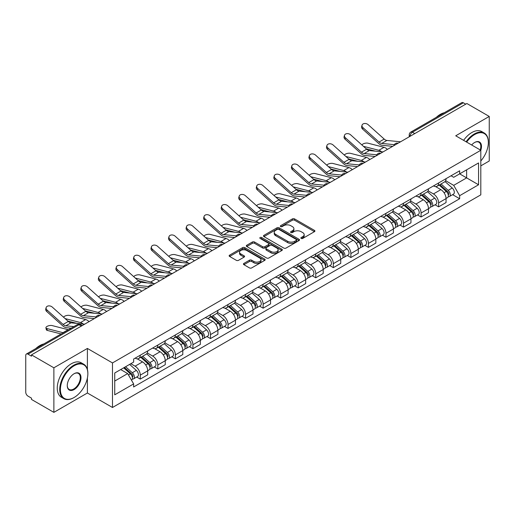 <?xml version="1.0" encoding="UTF-8"?>
<svg xmlns="http://www.w3.org/2000/svg" width="515" height="515" viewBox="0 0 515 515"><rect width="100%" height="100%" fill="white"/><g stroke="black" fill="none" stroke-linecap="round" stroke-linejoin="round"><path stroke-width="0.77" d="M301.178 238.439A1.094 0.631 0 0 0 302.73 238.439L314.459 231.66A1.564 0.901 0 0 0 314.916 231.023A1.564 0.901 0 0 0 314.459 230.385L294.586 218.914A1.564 0.901 0 0 0 292.372 218.914L280.643 225.686A1.094 0.631 0 0 0 280.321 226.13A1.094 0.631 0 0 0 280.643 226.581A1.094 0.631 0 0 0 282.188 226.581L283.707 225.699A4.995 2.884 0 0 1 290.775 225.699L292.43 226.658A4.995 2.884 0 0 1 293.891 228.699A4.995 2.884 0 0 1 292.43 230.739L290.911 231.615A1.094 0.631 0 0 0 290.589 232.059A1.094 0.631 0 0 0 290.911 232.51A1.094 0.631 0 0 0 292.456 232.51L293.975 231.634A4.995 2.884 0 0 1 301.043 231.634L302.698 232.587A4.995 2.884 0 0 1 304.165 234.628A4.995 2.884 0 0 1 302.698 236.668L301.178 237.544A1.094 0.631 0 0 0 300.863 237.988A1.094 0.631 0 0 0 301.178 238.439L301.178 237.544M243.898 263.41A1.564 0.901 0 0 0 243.441 264.047A1.564 0.901 0 0 0 243.898 264.684L249.472 267.909A1.564 0.901 0 0 0 251.68 267.909L264.716 260.384A1.564 0.901 0 0 0 265.174 259.747A1.564 0.901 0 0 0 264.716 259.109L244.837 247.631A1.564 0.901 0 0 0 242.629 247.631L229.6 255.157A1.564 0.901 0 0 0 229.143 255.794A1.564 0.901 0 0 0 229.6 256.431L236.334 260.32A1.564 0.901 0 0 0 238.542 260.32L244.116 257.101A1.564 0.901 0 0 0 244.574 256.464A1.564 0.901 0 0 0 244.116 255.826L240.775 253.895A4.178 2.414 0 0 1 239.552 252.189A4.178 2.414 0 0 1 242.134 249.962A4.178 2.414 0 0 1 246.685 250.483L259.772 258.041A4.178 2.414 0 0 1 260.996 259.747A4.178 2.414 0 0 1 258.414 261.974A4.178 2.414 0 0 1 253.863 261.453L251.68 260.191A1.564 0.901 0 0 0 249.472 260.191L243.898 263.41L243.898 264.684M112.489 362.927L87.402 348.443L53.875 367.8L31.486 354.874L466.86 103.515L489.25 116.442L455.724 135.793L480.81 150.277L112.489 362.927L112.489 407.487L480.81 194.837L480.81 150.277A9.708 5.601 -60 0 0 474.624 142.488L474.624 142.488A9.708 5.601 -60 0 0 471.65 144.985M283.817 248.082A1.564 0.901 0 0 0 286.025 248.082L299.054 240.557A1.564 0.901 0 0 0 299.511 239.919A1.564 0.901 0 0 0 299.054 239.282L279.182 227.804A1.564 0.901 0 0 0 276.973 227.804L263.938 235.329A1.564 0.901 0 0 0 263.48 235.967A1.564 0.901 0 0 0 263.938 236.604L283.817 248.082M260.571 238.67A1.094 0.631 0 0 1 261.678 238.825L261.678 237.531L281.885 249.196A1.564 0.901 0 0 1 282.342 249.833A1.564 0.901 0 0 1 281.885 250.47L268.856 257.996A1.564 0.901 0 0 1 266.648 257.996L246.769 246.518L252.344 243.325L252.344 242.024L246.769 245.243A1.564 0.901 0 0 0 246.312 245.88A1.564 0.901 0 0 0 246.769 246.518L246.769 245.243M252.344 243.325A1.564 0.901 0 0 1 254.552 243.325L254.552 242.024A1.564 0.901 0 0 0 252.344 242.024M254.552 242.024L262.618 246.679A1.564 0.901 0 0 0 264.826 246.679L268.521 244.541A1.564 0.901 0 0 0 268.978 243.904A1.564 0.901 0 0 0 268.521 243.267L260.133 238.419A1.094 0.631 0 0 1 259.811 237.975A1.094 0.631 0 0 1 260.487 237.389A1.094 0.631 0 0 1 261.678 237.531M53.875 367.8L53.875 412.361L31.486 399.434L31.486 398.134L28.003 396.119A3.18 1.835 -120 0 1 25.75 392.224L25.75 355.459A3.18 1.835 -120 0 1 26.407 354.005L77.372 324.579A3.18 1.835 60 0 1 78.962 324.74L28.003 354.159A3.18 1.835 -120 0 0 26.407 354.005M480.81 165.869L489.25 160.995L489.25 116.442M53.875 412.361L87.402 393.003L112.489 407.487M31.486 354.874L31.486 356.174L28.003 354.159M414.775 133.585L412.412 132.22A3.18 1.835 60 0 0 410.822 132.065L461.781 102.64A3.18 1.835 60 0 1 463.378 102.8L412.412 132.22A3.18 1.835 120 0 0 410.165 136.121L410.165 136.25M465.74 104.165L463.378 102.8M438.626 182.947A7.319 4.223 60 0 1 437.106 186.237L444.535 181.95A7.319 4.223 -120 0 0 446.048 178.66M428.087 190.833L433.45 193.93A7.319 4.223 60 0 1 438.626 202.891L446.048 198.603A7.319 4.223 -120 0 0 440.872 189.642L435.561 186.572M446.048 198.603L446.048 202.562L438.626 206.85L435.066 204.796M437.106 186.237A7.319 4.223 60 0 1 433.508 185.902M438.626 202.891L438.626 206.85M421.077 193.08A7.319 4.223 60 0 1 419.558 196.37L426.987 192.082A7.319 4.223 -120 0 0 428.499 188.793M417.517 214.929L421.077 216.982L428.499 212.695L428.499 208.736A7.319 4.223 -120 0 0 423.324 199.775L418.013 196.704M419.558 196.37A7.319 4.223 60 0 1 415.959 196.035M410.539 200.966L415.901 204.056A7.319 4.223 60 0 1 421.077 213.023L421.077 216.982M403.522 203.213A7.319 4.223 60 0 1 402.009 206.502L409.431 202.215A7.319 4.223 -120 0 0 410.951 198.925M399.962 225.061L403.522 227.115L410.951 222.828L410.951 218.869A7.319 4.223 -120 0 0 405.775 209.908L400.458 206.837M402.009 206.502A7.319 4.223 60 0 1 398.404 206.167M392.99 211.092L398.353 214.189A7.319 4.223 60 0 1 403.522 223.156L403.522 227.115M385.973 213.345A7.319 4.223 60 0 1 384.46 216.635L391.883 212.347A7.319 4.223 -120 0 0 393.402 209.058M382.413 235.194L385.973 237.248L393.402 232.96L393.402 229.001A7.319 4.223 -120 0 0 388.226 220.04L382.909 216.97M384.46 216.635A7.319 4.223 60 0 1 380.855 216.3M375.435 221.225L380.797 224.321A7.319 4.223 60 0 1 385.973 233.289L385.973 237.248M368.425 223.478A7.319 4.223 60 0 1 366.912 226.767L374.334 222.48A7.319 4.223 -120 0 0 375.847 219.19M364.865 245.327L368.425 247.38L375.847 243.093L375.847 239.134A7.319 4.223 -120 0 0 370.678 230.166L365.36 227.102M366.912 226.767A7.319 4.223 60 0 1 363.307 226.433M357.886 231.357L363.249 234.454A7.319 4.223 60 0 1 368.425 243.421L368.425 247.38M350.876 233.61A7.319 4.223 60 0 1 349.357 236.9L356.786 232.613A7.319 4.223 -120 0 0 358.298 229.323M347.316 255.459L350.876 257.513L358.298 253.226L358.298 249.266A7.319 4.223 -120 0 0 353.123 240.299L347.812 237.235M349.357 236.9A7.319 4.223 60 0 1 345.758 236.565M340.338 241.49L345.7 244.586A7.319 4.223 60 0 1 350.876 253.554L350.876 257.513M333.327 243.743A7.319 4.223 60 0 1 331.808 247.026L339.237 242.745A7.319 4.223 -120 0 0 340.75 239.456M329.767 265.592L333.327 267.646L340.75 263.358L340.75 259.399A7.319 4.223 -120 0 0 335.574 250.432L330.263 247.367M331.808 247.026A7.319 4.223 60 0 1 328.209 246.698M322.789 251.623L328.152 254.719A7.319 4.223 60 0 1 333.327 263.686L333.327 267.646M315.772 253.876A7.319 4.223 60 0 1 314.259 257.159L321.682 252.878A7.319 4.223 -120 0 0 323.201 249.588M312.212 275.725L315.772 277.778L323.201 273.491L323.201 269.532A7.319 4.223 -120 0 0 318.025 260.564L312.708 257.5M314.259 257.159A7.319 4.223 60 0 1 310.654 256.831M305.241 261.755L310.603 264.852A7.319 4.223 60 0 1 315.772 273.819L315.772 277.778M298.224 264.008A7.319 4.223 60 0 1 296.711 267.291L304.133 263.011A7.319 4.223 -120 0 0 305.653 259.721M294.664 285.857L298.224 287.911L305.653 283.623L305.653 279.664A7.319 4.223 -120 0 0 300.477 270.697L295.159 267.633M296.711 267.291A7.319 4.223 60 0 1 293.106 266.963M287.685 271.888L293.048 274.984A7.319 4.223 60 0 1 298.224 283.952L298.224 287.911M280.675 274.141A7.319 4.223 60 0 1 279.162 277.424L286.585 273.137A7.319 4.223 -120 0 0 288.097 269.854M277.115 295.99L280.675 298.043L288.097 293.756L288.097 289.797A7.319 4.223 -120 0 0 282.928 280.83L277.611 277.765M279.162 277.424A7.319 4.223 60 0 1 275.557 277.096M270.137 282.02L275.499 285.117A7.319 4.223 60 0 1 280.675 294.084L280.675 298.043M263.126 284.274A7.319 4.223 60 0 1 261.607 287.557L269.036 283.269A7.319 4.223 -120 0 0 270.549 279.986M259.566 306.122L263.126 308.176L270.549 303.889L270.549 299.93A7.319 4.223 -120 0 0 265.373 290.962L260.062 287.898M261.607 287.557A7.319 4.223 60 0 1 258.009 287.228M252.588 292.153L257.951 295.25A7.319 4.223 60 0 1 263.126 304.217L263.126 308.176M245.578 294.406A7.319 4.223 60 0 1 244.059 297.689L251.487 293.402A7.319 4.223 -120 0 0 253 290.119M242.018 316.255L245.578 318.309L253 314.021L253 310.062A7.319 4.223 -120 0 0 247.824 301.095L242.514 298.031M244.059 297.689A7.319 4.223 60 0 1 240.453 297.361M235.04 302.286L240.402 305.382A7.319 4.223 60 0 1 245.578 314.35L245.578 318.309M228.023 304.539A7.319 4.223 60 0 1 226.51 307.822L233.932 303.535A7.319 4.223 -120 0 0 235.452 300.251M224.463 326.388L228.023 328.441L235.452 324.154L235.452 320.195A7.319 4.223 -120 0 0 230.276 311.227L224.958 308.163M226.51 307.822A7.319 4.223 60 0 1 222.905 307.494M217.484 312.418L222.847 315.515A7.319 4.223 60 0 1 228.023 324.476L228.023 328.441M210.474 314.671A7.319 4.223 60 0 1 208.961 317.955L216.384 313.667A7.319 4.223 -120 0 0 217.897 310.384M206.914 336.52L210.474 338.574L217.903 334.286L217.903 330.327A7.319 4.223 -120 0 0 212.727 321.36L207.41 318.296M208.961 317.955A7.319 4.223 60 0 1 205.356 317.626M199.936 322.551L205.298 325.647A7.319 4.223 60 0 1 210.474 334.608L210.474 338.574M192.925 324.804A7.319 4.223 60 0 1 191.406 328.087L198.835 323.8A7.319 4.223 -120 0 0 200.348 320.517M189.366 346.653L192.925 348.707L200.348 344.419L200.348 340.454A7.319 4.223 -120 0 0 195.172 331.493L189.861 328.422M191.406 328.087A7.319 4.223 60 0 1 187.808 327.759M182.387 332.684L187.75 335.78A7.319 4.223 60 0 1 192.925 344.741L192.925 348.707M175.377 334.937A7.319 4.223 60 0 1 173.858 338.22L181.286 333.932A7.319 4.223 -120 0 0 182.799 330.649M171.817 356.786L175.377 358.839L182.799 354.552L182.799 350.586A7.319 4.223 -120 0 0 177.624 341.625L172.313 338.555M173.858 338.22A7.319 4.223 60 0 1 170.259 337.892M164.839 342.816L170.201 345.913A7.319 4.223 60 0 1 175.377 354.874L175.377 358.839M157.822 345.069A7.319 4.223 60 0 1 156.309 348.352L163.731 344.065A7.319 4.223 -120 0 0 165.251 340.782M154.262 366.918L157.828 368.972L165.251 364.684L165.251 360.719A7.319 4.223 -120 0 0 160.075 351.758L154.758 348.687M156.309 348.352A7.319 4.223 60 0 1 152.704 348.024M147.29 352.949L152.652 356.045A7.319 4.223 60 0 1 157.828 365.006L157.828 368.972M140.273 355.202A7.319 4.223 60 0 1 138.76 358.485L146.183 354.198A7.319 4.223 -120 0 0 147.702 350.915M136.713 377.044L140.273 379.104L147.702 374.817L147.702 370.852A7.319 4.223 -120 0 0 142.526 361.891L137.209 358.82M138.76 358.485A7.319 4.223 60 0 1 135.155 358.157M130.823 363.712L135.097 366.178A7.319 4.223 60 0 1 140.273 375.139L140.273 379.104M451.056 175.77L453.702 177.302L478.564 162.946L466.635 169.828L466.635 177.881L453.702 185.355L445.636 180.701M114.736 381.048L127.675 373.581L133.636 383.907L114.736 394.818L114.736 372.995L133.636 362.084L133.636 359.032L459.663 170.806L459.663 173.858L478.564 184.769L459.663 195.681L453.702 185.355M478.564 162.946L478.564 184.769M133.636 383.907L133.636 386.965L459.663 198.732L459.663 195.681M87.402 348.443L87.402 369.506M87.402 377.997L87.402 393.003M127.675 373.581L120.697 369.558M452.614 194.664L459.663 198.732M301.616 238.593L302.698 237.969A4.995 2.884 0 0 0 304.165 235.928L304.165 234.628M293.891 228.699L293.891 229.999A4.995 2.884 0 0 1 292.43 232.04L291.348 232.664M314.44 231.673L294.586 220.214A1.564 0.901 0 0 0 292.372 220.214L281.081 226.735M299.035 240.569L279.182 229.104A1.564 0.901 0 0 0 276.973 229.104L263.963 236.617M296.292 240.363A1.094 0.631 0 0 0 296.614 239.919A1.094 0.631 0 0 0 296.292 239.475L278.847 229.4A1.094 0.631 0 0 0 277.302 229.4L275.699 230.321A4.995 2.884 0 0 0 274.238 232.362A4.995 2.884 0 0 0 275.699 234.402L287.628 241.29A4.995 2.884 0 0 0 294.696 241.29L296.292 240.363L296.292 241.664A1.094 0.631 0 0 0 296.614 241.22L296.614 239.919M274.238 232.362L274.238 233.662A4.995 2.884 0 0 0 275.699 235.703L275.699 234.402M296.292 241.664L294.696 242.591A4.995 2.884 0 0 1 287.628 242.591L275.699 235.703M254.552 243.325L262.618 247.979A1.564 0.901 0 0 0 264.826 247.979L268.521 245.842A1.564 0.901 0 0 0 268.978 245.204L268.978 243.904M261.678 238.825L281.866 250.483M270.98 251.507A4.178 2.414 0 0 0 275.531 252.028A4.178 2.414 0 0 0 278.113 249.801A4.178 2.414 0 0 0 276.89 248.095L272.281 245.436A1.564 0.901 0 0 0 270.066 245.436L266.371 247.567A1.564 0.901 0 0 0 265.914 248.204A1.564 0.901 0 0 0 266.371 248.842L270.98 251.507L270.98 252.807A4.178 2.414 0 0 0 275.531 253.329A4.178 2.414 0 0 0 278.113 251.101L278.113 249.801M265.914 248.204L265.914 249.505A1.564 0.901 0 0 0 266.371 250.142L266.371 248.842M270.98 252.807L266.371 250.142M260.996 259.747L260.996 261.047A4.178 2.414 0 0 1 258.414 263.274A4.178 2.414 0 0 1 253.863 262.753L251.68 261.491A1.564 0.901 0 0 0 249.472 261.491L243.917 264.697M239.552 252.189L239.552 253.489A4.178 2.414 0 0 0 240.775 255.195L240.775 253.895M244.116 255.826L244.116 257.101L240.775 255.195M264.691 260.397L244.837 248.932A1.564 0.901 0 0 0 242.629 248.932L229.619 256.444M387.396 149.395A7.957 4.59 -120 0 0 384.023 147.309L367.993 143.189A3.656 1.474 -11.9 0 0 364.453 143.402A3.656 1.474 -11.9 0 0 361.903 144.953M439.134 185.065L446.286 191.451A3.978 2.298 60 0 1 447.535 197.599L446.048 198.455M439.321 185.239L442.688 187.177M439.855 184.653L447.812 191.754A1.912 1.101 60 0 1 448.411 194.702A1.912 1.101 60 0 1 448.237 194.773M441.046 183.964L448.198 190.344A3.978 2.298 60 0 1 449.447 196.492A3.978 2.298 60 0 1 448.243 196.621M445.031 181.57L452.247 188.007A3.978 2.298 60 0 1 453.496 194.155L449.447 196.492M375.429 151.172L366.184 148.79M381.551 151.77A7.957 4.59 -120 0 0 378.847 150.296L363.442 146.337M400.573 141.786L386.894 140.441A5.884 3.399 60 0 1 384.19 139.069L368.161 124.682A3.656 2.601 15.6 0 0 364.562 123.503A3.656 2.601 15.6 0 0 362.045 125.197A3.656 2.601 15.6 0 0 362.985 127.669L362.592 129.072A3.656 2.601 -164.4 0 1 361.659 126.593L362.045 125.197M394.355 144.67L381.718 143.428A5.884 3.399 60 0 1 379.014 142.056L362.985 127.669M392.694 146.337L382.278 145.314A7.957 4.59 60 0 1 378.622 143.46L362.592 129.072M369.847 159.528A7.957 4.59 -120 0 0 366.474 157.442L350.445 153.322A3.656 1.474 -11.9 0 0 346.904 153.534A3.656 1.474 -11.9 0 0 344.355 155.086M421.585 195.198L428.731 201.577A3.978 2.298 60 0 1 429.98 207.732L428.499 208.588M421.772 195.365L425.139 197.309M422.306 194.786L430.263 201.886A1.912 1.101 60 0 1 430.862 204.835A1.912 1.101 60 0 1 430.688 204.906M423.497 194.097L430.649 200.477A3.978 2.298 60 0 1 431.892 206.624A3.978 2.298 60 0 1 430.695 206.753M427.482 191.702L434.699 198.14A3.978 2.298 60 0 1 435.948 204.288L431.892 206.624M357.88 161.304L348.629 158.923M364.002 161.903A7.957 4.59 -120 0 0 361.298 160.429L345.893 156.47M352.299 169.66A7.957 4.59 -120 0 0 348.919 167.575L332.896 163.455A3.656 1.474 -11.9 0 0 329.349 163.667A3.656 1.474 -11.9 0 0 326.806 165.218M404.03 205.331L411.182 211.71A3.978 2.298 60 0 1 412.431 217.864L410.951 218.721M404.224 205.498L407.59 207.442M404.751 204.912L412.715 212.019A1.912 1.101 60 0 1 413.313 214.967A1.912 1.101 60 0 1 413.139 215.038M405.942 204.23L413.094 210.609A3.978 2.298 60 0 1 414.343 216.757A3.978 2.298 60 0 1 413.146 216.886M409.934 201.835L417.144 208.272A3.978 2.298 60 0 1 418.392 214.42L414.343 216.757M340.331 171.437L331.081 169.055M346.453 172.036A7.957 4.59 -120 0 0 343.75 170.562L328.345 166.603M383.025 151.919L369.345 150.573A5.884 3.399 60 0 1 366.635 149.202L350.612 134.814A3.656 2.601 15.6 0 0 347.007 133.636A3.656 2.601 15.6 0 0 344.496 135.329A3.656 2.601 15.6 0 0 345.436 137.801L345.044 139.205A3.656 2.601 -164.4 0 1 344.104 136.726L344.496 135.329M376.8 154.803L364.169 153.56A5.884 3.399 60 0 1 361.466 152.189L345.436 137.801M375.145 156.47L364.729 155.446A7.957 4.59 60 0 1 361.073 153.592L345.044 139.205M365.476 162.051L351.797 160.706A5.884 3.399 60 0 1 349.086 159.335L333.057 144.947A3.656 2.601 15.6 0 0 329.458 143.769A3.656 2.601 15.6 0 0 326.948 145.462A3.656 2.601 15.6 0 0 327.881 147.934L327.495 149.337A3.656 2.601 -164.4 0 1 326.555 146.859L326.948 145.462M359.251 164.935L346.621 163.693A5.884 3.399 60 0 1 343.911 162.322L327.881 147.934M357.597 166.603L347.181 165.579A7.957 4.59 60 0 1 343.524 163.725L327.495 149.337M480.81 160.983A19.409 11.208 120 0 0 488.349 142.488A19.409 11.208 120 0 0 474.624 134.563A19.409 11.208 120 0 0 466.654 142.108M466.075 141.773A19.885 11.485 -60 0 1 474.289 133.977A19.885 11.485 -60 0 1 484.229 132.992A19.885 11.485 -60 0 1 488.349 142.095A19.885 11.485 -60 0 1 488.349 142.294M480.218 149.936A9.225 5.33 120 0 0 478.899 142.224A9.225 5.33 120 0 0 474.457 142.584M436.295 117.362A19.885 11.485 -60 0 1 440.312 114.362A19.885 11.485 -60 0 1 444.329 112.721M463.603 140.344A19.885 11.485 -60 0 1 471.811 132.548A19.885 11.485 -60 0 1 481.757 131.563L484.229 132.992M73.787 397.677L74.128 397.483A19.409 11.208 120 0 0 87.853 373.71A19.409 11.208 120 0 0 74.128 365.785A19.409 11.208 120 0 0 60.403 389.559A19.409 11.208 120 0 0 74.128 397.483L73.787 397.677A19.885 11.485 -60 0 1 63.841 398.661A19.885 11.485 -60 0 1 60.796 382.729A19.885 11.485 -60 0 1 73.787 365.206A19.885 11.485 -60 0 1 83.733 364.221A19.885 11.485 -60 0 1 87.853 373.324A19.885 11.485 -60 0 1 87.846 373.517M74.128 373.71L74.128 373.71A9.708 5.601 -60 0 1 80.99 377.675A9.708 5.601 -60 0 1 74.128 389.559A9.708 5.601 -60 0 1 67.265 385.6A9.708 5.601 -60 0 1 74.128 373.71L74.128 373.71M67.265 385.4A9.225 5.33 120 0 0 69.171 389.43A9.225 5.33 120 0 0 73.787 388.973A9.225 5.33 120 0 0 79.819 380.843A9.225 5.33 120 0 0 78.402 373.452A9.225 5.33 120 0 0 73.954 373.813M35.793 348.584A19.885 11.485 -60 0 1 39.81 345.591A19.885 11.485 -60 0 1 43.833 343.943M63.841 398.661L61.369 397.232A19.885 11.485 -60 0 1 58.317 381.3A19.885 11.485 -60 0 1 71.315 363.777A19.885 11.485 -60 0 1 81.254 362.792L83.733 364.221M334.75 179.793A7.957 4.59 -120 0 0 331.37 177.707L315.341 173.587A3.656 1.474 -11.9 0 0 311.8 173.8A3.656 1.474 -11.9 0 0 309.257 175.351M386.482 215.463L393.634 221.843A3.978 2.298 60 0 1 394.883 227.997L393.396 228.853M386.675 215.631L390.035 217.575M387.203 215.045L395.16 222.145A1.912 1.101 60 0 1 395.758 225.1A1.912 1.101 60 0 1 395.584 225.171M388.394 214.362L395.546 220.742A3.978 2.298 60 0 1 396.795 226.89A3.978 2.298 60 0 1 395.591 227.018M392.385 211.968L399.595 218.405A3.978 2.298 60 0 1 400.844 224.553L396.795 226.89M322.776 181.57L313.532 179.188M328.898 182.168A7.957 4.59 -120 0 0 326.195 180.694L310.796 176.735M317.195 189.919A7.957 4.59 -120 0 0 313.822 187.84L297.792 183.72A3.656 1.474 -11.9 0 0 294.252 183.932A3.656 1.474 -11.9 0 0 291.709 185.484M368.933 225.596L376.085 231.975A3.978 2.298 60 0 1 377.334 238.13L375.847 238.986M369.12 225.763L372.487 227.707M369.654 225.177L377.611 232.278A1.912 1.101 60 0 1 378.21 235.233A1.912 1.101 60 0 1 378.036 235.304M370.845 224.495L377.997 230.875A3.978 2.298 60 0 1 379.246 237.022A3.978 2.298 60 0 1 378.042 237.151M374.83 222.1L382.046 228.538A3.978 2.298 60 0 1 383.295 234.686L379.246 237.022M305.228 191.702L295.983 189.32M311.35 192.301A7.957 4.59 -120 0 0 308.646 190.827L293.247 186.868M299.646 200.052A7.957 4.59 -120 0 0 296.273 197.972L280.244 193.852A3.656 1.474 -11.9 0 0 276.703 194.065A3.656 1.474 -11.9 0 0 274.154 195.616M351.385 235.728L358.537 242.108A3.978 2.298 60 0 1 359.785 248.262L358.298 249.118M351.571 235.896L354.938 237.84M352.106 235.31L360.062 242.411A1.912 1.101 60 0 1 360.661 245.365A1.912 1.101 60 0 1 360.487 245.436M353.296 234.628L360.449 241.007A3.978 2.298 60 0 1 361.697 247.155A3.978 2.298 60 0 1 360.494 247.284M357.281 232.233L364.498 238.67A3.978 2.298 60 0 1 365.747 244.818L361.697 247.155M287.679 201.835L278.428 199.453M293.801 202.434A7.957 4.59 -120 0 0 291.097 200.959L275.692 197M347.928 172.184L334.248 170.838A5.884 3.399 60 0 1 331.538 169.467L315.508 155.079A3.656 2.601 15.6 0 0 311.91 153.901A3.656 2.601 15.6 0 0 309.399 155.594A3.656 2.601 15.6 0 0 310.333 158.066L309.946 159.47A3.656 2.601 -164.4 0 1 309.006 156.991L309.399 155.594M341.702 175.068L329.072 173.825A5.884 3.399 60 0 1 326.362 172.454L310.333 158.066M340.042 176.729L329.632 175.712A7.957 4.59 60 0 1 325.969 173.858L309.946 159.47M330.379 182.316L316.693 180.971A5.884 3.399 60 0 1 313.989 179.6L297.96 165.212A3.656 2.601 15.6 0 0 294.361 164.034A3.656 2.601 15.6 0 0 291.844 165.727A3.656 2.601 15.6 0 0 292.784 168.199L292.391 169.602A3.656 2.601 -164.4 0 1 291.458 167.124L291.844 165.727M324.154 185.2L311.524 183.958A5.884 3.399 60 0 1 308.813 182.587L292.784 168.199M322.493 186.861L312.084 185.844A7.957 4.59 60 0 1 308.421 183.99L292.391 169.602M312.824 192.449L299.144 191.104A5.884 3.399 60 0 1 296.44 189.732L280.411 175.345A3.656 2.601 15.6 0 0 276.806 174.167A3.656 2.601 15.6 0 0 274.295 175.86A3.656 2.601 15.6 0 0 275.235 178.332L274.843 179.735A3.656 2.601 -164.4 0 1 273.909 177.257L274.295 175.86M306.605 195.333L293.968 194.091A5.884 3.399 60 0 1 291.265 192.719L275.235 178.332M304.944 196.994L294.529 195.977A7.957 4.59 60 0 1 290.872 194.123L274.843 179.735M282.098 210.184A7.957 4.59 -120 0 0 278.724 208.105L262.695 203.985A3.656 1.474 -11.9 0 0 259.148 204.198A3.656 1.474 -11.9 0 0 256.605 205.749M333.829 245.861L340.981 252.241A3.978 2.298 60 0 1 342.23 258.395L340.75 259.251M334.023 246.028L337.389 247.972M334.557 245.443L342.514 252.543A1.912 1.101 60 0 1 343.112 255.498A1.912 1.101 60 0 1 342.939 255.569M335.748 244.76L342.893 251.14A3.978 2.298 60 0 1 344.142 257.288A3.978 2.298 60 0 1 342.945 257.416M339.733 242.365L346.949 248.803A3.978 2.298 60 0 1 348.198 254.951L344.142 257.288M270.13 211.968L260.88 209.586M276.252 212.566A7.957 4.59 -120 0 0 273.549 211.092L258.144 207.133M295.275 202.582L281.596 201.236A5.884 3.399 60 0 1 278.885 199.865L262.856 185.477A3.656 2.601 15.6 0 0 259.257 184.299A3.656 2.601 15.6 0 0 256.747 185.992A3.656 2.601 15.6 0 0 257.687 188.464L257.294 189.868A3.656 2.601 -164.4 0 1 256.354 187.389L256.747 185.992M289.05 205.466L276.42 204.223A5.884 3.399 60 0 1 273.71 202.852L257.687 188.464M287.396 207.127L276.98 206.109A7.957 4.59 60 0 1 273.323 204.255L257.294 189.868M264.549 220.317A7.957 4.59 -120 0 0 261.169 218.238L245.146 214.118A3.656 1.474 -11.9 0 0 241.599 214.33A3.656 1.474 -11.9 0 0 239.057 215.882M316.281 255.994L323.433 262.373A3.978 2.298 60 0 1 324.682 268.527L323.201 269.384M316.474 256.161L319.841 258.105M317.002 255.575L324.959 262.676A1.912 1.101 60 0 1 325.564 265.631A1.912 1.101 60 0 1 325.39 265.701M318.193 254.886L325.345 261.272A3.978 2.298 60 0 1 326.594 267.42A3.978 2.298 60 0 1 325.396 267.549M322.184 252.498L329.394 258.936A3.978 2.298 60 0 1 330.643 265.083L326.594 267.42M252.582 222.1L243.331 219.718M258.704 222.699A7.957 4.59 -120 0 0 256 221.225L240.595 217.266M277.727 212.708L264.047 211.369A5.884 3.399 60 0 1 261.337 209.998L245.307 195.61A3.656 2.601 15.6 0 0 241.709 194.432A3.656 2.601 15.6 0 0 239.198 196.125A3.656 2.601 15.6 0 0 240.132 198.597L239.745 200A3.656 2.601 -164.4 0 1 238.805 197.522L239.198 196.125M271.502 215.598L258.871 214.356A5.884 3.399 60 0 1 256.161 212.985L240.132 198.597M269.847 217.259L259.431 216.242A7.957 4.59 60 0 1 255.775 214.388L239.745 200M247 230.45A7.957 4.59 -120 0 0 243.621 228.37L227.591 224.244A3.656 1.474 -11.9 0 0 224.051 224.463A3.656 1.474 -11.9 0 0 221.508 226.014M298.732 266.126L305.884 272.506A3.978 2.298 60 0 1 307.133 278.66L305.646 279.516M298.919 266.294L302.286 268.238M299.453 265.708L307.41 272.808A1.912 1.101 60 0 1 308.009 275.763A1.912 1.101 60 0 1 307.835 275.834M300.644 265.019L307.796 271.405A3.978 2.298 60 0 1 309.045 277.553A3.978 2.298 60 0 1 307.841 277.682M304.635 262.631L311.845 269.062A3.978 2.298 60 0 1 313.094 275.216L309.045 277.553M235.027 232.233L225.782 229.851M241.149 232.832A7.957 4.59 -120 0 0 238.445 231.357L223.047 227.398M260.178 222.841L246.498 221.501A5.884 3.399 60 0 1 243.788 220.13L227.759 205.743A3.656 2.601 15.6 0 0 224.16 204.564A3.656 2.601 15.6 0 0 221.65 206.251A3.656 2.601 15.6 0 0 222.583 208.73L222.19 210.133A3.656 2.601 -164.4 0 1 221.257 207.654L221.65 206.251M253.953 225.731L241.323 224.489A5.884 3.399 60 0 1 238.612 223.117L222.583 208.73M252.292 227.392L241.883 226.368A7.957 4.59 60 0 1 238.22 224.521L222.19 210.133M229.445 240.582A7.957 4.59 -120 0 0 226.072 238.503L210.043 234.376A3.656 1.474 -11.9 0 0 206.502 234.595A3.656 1.474 -11.9 0 0 203.959 236.147M281.184 276.259L288.336 282.638A3.978 2.298 60 0 1 289.584 288.793L288.097 289.649M281.37 276.426L284.737 278.37M281.905 275.84L289.861 282.941A1.912 1.101 60 0 1 290.46 285.896A1.912 1.101 60 0 1 290.286 285.967M283.096 275.152L290.248 281.538A3.978 2.298 60 0 1 291.496 287.685A3.978 2.298 60 0 1 290.293 287.814M287.08 272.763L294.297 279.194A3.978 2.298 60 0 1 295.546 285.349L291.496 287.685M217.478 242.365L208.234 239.984M223.6 242.964A7.957 4.59 -120 0 0 220.896 241.49L205.498 237.531M242.623 232.973L228.943 231.634A5.884 3.399 60 0 1 226.24 230.263L210.21 215.875A3.656 2.601 15.6 0 0 206.612 214.697A3.656 2.601 15.6 0 0 204.095 216.384A3.656 2.601 15.6 0 0 205.034 218.862L204.642 220.266A3.656 2.601 -164.4 0 1 203.708 217.787L204.095 216.384M236.404 235.864L223.768 234.621A5.884 3.399 60 0 1 221.064 233.25L205.034 218.862M234.743 237.524L224.334 236.501A7.957 4.59 60 0 1 220.671 234.653L204.642 220.266M211.897 250.715A7.957 4.59 -120 0 0 208.524 248.636L192.494 244.509A3.656 1.474 -11.9 0 0 188.953 244.728A3.656 1.474 -11.9 0 0 186.404 246.279M263.635 286.392L270.787 292.771A3.978 2.298 60 0 1 272.029 298.925L270.549 299.782M263.822 286.559L267.188 288.503M264.356 285.973L272.313 293.074A1.912 1.101 60 0 1 272.911 296.028A1.912 1.101 60 0 1 272.738 296.099M265.547 285.284L272.699 291.67A3.978 2.298 60 0 1 273.948 297.818A3.978 2.298 60 0 1 272.744 297.947M269.532 282.889L276.748 289.327A3.978 2.298 60 0 1 277.997 295.481L273.948 297.818M199.929 252.492L190.679 250.116M206.052 253.097A7.957 4.59 -120 0 0 203.348 251.623L187.943 247.664M194.348 260.848A7.957 4.59 -120 0 0 190.975 258.768L174.946 254.642A3.656 1.474 -11.9 0 0 171.398 254.861A3.656 1.474 -11.9 0 0 168.856 256.412M246.08 296.524L253.232 302.904A3.978 2.298 60 0 1 254.481 309.058L253 309.914M246.273 296.692L249.64 298.636M246.801 296.106L254.764 303.206A1.912 1.101 60 0 1 255.363 306.161A1.912 1.101 60 0 1 255.189 306.232M247.992 295.417L255.144 301.803A3.978 2.298 60 0 1 256.393 307.951A3.978 2.298 60 0 1 255.195 308.079M251.983 293.022L259.2 299.46A3.978 2.298 60 0 1 260.442 305.614L256.393 307.951M182.381 262.624L173.13 260.249M188.503 263.229A7.957 4.59 -120 0 0 185.799 261.755L170.394 257.796M176.799 270.98A7.957 4.59 -120 0 0 173.42 268.901L157.39 264.774A3.656 1.474 -11.9 0 0 153.85 264.993A3.656 1.474 -11.9 0 0 151.307 266.545M228.531 306.657L235.683 313.036A3.978 2.298 60 0 1 236.932 319.191L235.452 320.047M228.724 306.824L232.091 308.768M229.252 306.238L237.209 313.339A1.912 1.101 60 0 1 237.808 316.294A1.912 1.101 60 0 1 237.634 316.358M230.443 305.55L237.595 311.936A3.978 2.298 60 0 1 238.844 318.083A3.978 2.298 60 0 1 237.647 318.212M234.434 303.155L241.644 309.592A3.978 2.298 60 0 1 242.893 315.747L238.844 318.083M164.826 272.757L155.582 270.381M170.948 273.362A7.957 4.59 -120 0 0 168.244 271.888L152.846 267.922M159.244 281.113A7.957 4.59 -120 0 0 155.871 279.033L139.842 274.907A3.656 1.474 -11.9 0 0 136.301 275.126A3.656 1.474 -11.9 0 0 133.758 276.677M210.983 316.789L218.135 323.169A3.978 2.298 60 0 1 219.384 329.317L217.897 330.179M211.169 316.957L214.536 318.901M211.704 316.371L219.66 323.472A1.912 1.101 60 0 1 220.259 326.426A1.912 1.101 60 0 1 220.085 326.491M212.895 315.682L220.047 322.068A3.978 2.298 60 0 1 221.296 328.216A3.978 2.298 60 0 1 220.092 328.345M216.879 313.287L224.096 319.725A3.978 2.298 60 0 1 225.345 325.879L221.296 328.216M147.277 282.889L138.033 280.514M153.399 283.495A7.957 4.59 -120 0 0 150.695 282.02L135.297 278.055M141.696 291.245A7.957 4.59 -120 0 0 138.323 289.166L122.293 285.04A3.656 1.474 -11.9 0 0 118.753 285.259A3.656 1.474 -11.9 0 0 116.203 286.81M193.434 326.922L200.586 333.302A3.978 2.298 60 0 1 201.835 339.449L200.348 340.312M193.621 327.089L196.988 329.034M194.155 326.504L202.112 333.604A1.912 1.101 60 0 1 202.71 336.559A1.912 1.101 60 0 1 202.537 336.623M195.346 325.815L202.498 332.201A3.978 2.298 60 0 1 203.747 338.349A3.978 2.298 60 0 1 202.543 338.477M199.331 323.42L206.547 329.858A3.978 2.298 60 0 1 207.796 336.012L203.747 338.349M129.729 293.022L120.484 290.647M135.851 293.627A7.957 4.59 -120 0 0 133.147 292.153L117.742 288.188M124.147 301.378A7.957 4.59 -120 0 0 120.774 299.292L104.745 295.172A3.656 1.474 -11.9 0 0 101.204 295.391A3.656 1.474 -11.9 0 0 98.655 296.943M175.885 337.055L183.031 343.434A3.978 2.298 60 0 1 184.28 349.582L182.799 350.445M176.072 337.222L179.439 339.166M176.606 336.636L184.563 343.737A1.912 1.101 60 0 1 185.162 346.692A1.912 1.101 60 0 1 184.988 346.756M177.797 335.947L184.949 342.327A3.978 2.298 60 0 1 186.192 348.481A3.978 2.298 60 0 1 184.994 348.61M181.782 333.553L188.999 339.99A3.978 2.298 60 0 1 190.247 346.144L186.192 348.481M112.18 303.155L102.929 300.779M118.302 303.76A7.957 4.59 -120 0 0 115.598 302.286L100.193 298.32M225.074 243.106L211.395 241.767A5.884 3.399 60 0 1 208.691 240.396L192.661 226.008A3.656 2.601 15.6 0 0 189.057 224.823A3.656 2.601 15.6 0 0 186.546 226.516A3.656 2.601 15.6 0 0 187.486 228.995L187.093 230.398A3.656 2.601 -164.4 0 1 186.153 227.92L186.546 226.516M218.849 245.996L206.219 244.754A5.884 3.399 60 0 1 203.515 243.383L187.486 228.995M217.195 247.657L206.779 246.634A7.957 4.59 60 0 1 203.122 244.786L187.093 230.398M207.526 253.238L193.846 251.899A5.884 3.399 60 0 1 191.136 250.528L175.106 236.14A3.656 2.601 15.6 0 0 171.508 234.956A3.656 2.601 15.6 0 0 168.997 236.649A3.656 2.601 15.6 0 0 169.937 239.127L169.544 240.531A3.656 2.601 -164.4 0 1 168.605 238.052L168.997 236.649M201.301 256.122L188.67 254.886A5.884 3.399 60 0 1 185.96 253.515L169.937 239.127M199.646 257.79L189.23 256.766A7.957 4.59 60 0 1 185.574 254.919L169.544 240.531M189.977 263.371L176.297 262.032A5.884 3.399 60 0 1 173.587 260.661L157.558 246.273A3.656 2.601 15.6 0 0 153.959 245.089A3.656 2.601 15.6 0 0 151.449 246.782A3.656 2.601 15.6 0 0 152.382 249.26L151.996 250.663A3.656 2.601 -164.4 0 1 151.056 248.185L151.449 246.782M183.752 266.255L171.122 265.019A5.884 3.399 60 0 1 168.411 263.648L152.382 249.26M182.091 267.922L171.682 266.899A7.957 4.59 60 0 1 168.019 265.051L151.996 250.663M172.428 273.504L158.742 272.165A5.884 3.399 60 0 1 156.039 270.793L140.009 256.406A3.656 2.601 15.6 0 0 136.411 255.221A3.656 2.601 15.6 0 0 133.9 256.914A3.656 2.601 15.6 0 0 134.833 259.393L134.441 260.796A3.656 2.601 -164.4 0 1 133.507 258.318L133.9 256.914M166.203 276.388L153.573 275.152A5.884 3.399 60 0 1 150.863 273.78L134.833 259.393M164.543 278.055L154.133 277.031A7.957 4.59 60 0 1 150.47 275.184L134.441 260.796M154.873 283.636L141.194 282.297A5.884 3.399 60 0 1 138.49 280.926L122.461 266.538A3.656 2.601 15.6 0 0 118.862 265.354A3.656 2.601 15.6 0 0 116.345 267.047A3.656 2.601 15.6 0 0 117.285 269.525L116.892 270.929A3.656 2.601 -164.4 0 1 115.959 268.45L116.345 267.047M148.655 286.52L136.018 285.284A5.884 3.399 60 0 1 133.314 283.913L117.285 269.525M146.994 288.188L136.578 287.164A7.957 4.59 60 0 1 132.922 285.31L116.892 270.929M137.325 293.769L123.645 292.43A5.884 3.399 60 0 1 120.935 291.059L104.912 276.671A3.656 2.601 15.6 0 0 101.307 275.486A3.656 2.601 15.6 0 0 98.796 277.179A3.656 2.601 15.6 0 0 99.736 279.658L99.344 281.061A3.656 2.601 -164.4 0 1 98.404 278.583L98.796 277.179M131.1 296.653L118.469 295.417A5.884 3.399 60 0 1 115.766 294.046L99.736 279.658M129.445 298.32L119.029 297.297A7.957 4.59 60 0 1 115.373 295.443L99.344 281.061M106.599 311.511A7.957 4.59 -120 0 0 103.219 309.425L87.196 305.305A3.656 1.474 -11.9 0 0 83.649 305.524A3.656 1.474 -11.9 0 0 81.106 307.075M158.33 347.187L165.482 353.567A3.978 2.298 60 0 1 166.731 359.715L165.251 360.571M158.523 347.355L161.89 349.299M159.051 346.769L167.014 353.869A1.912 1.101 60 0 1 167.613 356.824A1.912 1.101 60 0 1 167.439 356.889M160.242 346.08L167.394 352.46A3.978 2.298 60 0 1 168.643 358.614A3.978 2.298 60 0 1 167.446 358.743M164.234 343.685L171.444 350.123A3.978 2.298 60 0 1 172.692 356.277L168.643 358.614M94.631 313.287L85.381 310.912M100.753 313.893A7.957 4.59 -120 0 0 98.05 312.418L82.645 308.453M119.776 303.901L106.096 302.562A5.884 3.399 60 0 1 103.386 301.191L87.357 286.803A3.656 2.601 15.6 0 0 83.758 285.619A3.656 2.601 15.6 0 0 81.248 287.312A3.656 2.601 15.6 0 0 82.181 289.791L81.795 291.194A3.656 2.601 -164.4 0 1 80.855 288.715L81.248 287.312M113.551 306.786L100.921 305.55A5.884 3.399 60 0 1 98.211 304.178L82.181 289.791M111.897 308.453L101.481 307.429A7.957 4.59 60 0 1 97.824 305.575L81.795 291.194M89.05 321.643A7.957 4.59 -120 0 0 85.67 319.558L69.641 315.438A3.656 1.474 -11.9 0 0 66.1 315.656A3.656 1.474 -11.9 0 0 63.557 317.208M140.782 357.32L147.934 363.699A3.978 2.298 60 0 1 149.183 369.847L147.696 370.703M140.975 357.487L144.335 359.431M141.503 356.901L149.459 364.002A1.912 1.101 60 0 1 150.058 366.957A1.912 1.101 60 0 1 149.884 367.021M142.694 356.213L149.846 362.592A3.978 2.298 60 0 1 151.095 368.746A3.978 2.298 60 0 1 149.891 368.875M146.685 353.818L153.895 360.255A3.978 2.298 60 0 1 155.144 366.41L151.095 368.746M77.076 323.42L67.832 321.045M83.198 324.025A7.957 4.59 -120 0 0 80.495 322.551L65.096 318.585M102.228 314.034L88.548 312.689A5.884 3.399 60 0 1 85.838 311.324L69.808 296.936A3.656 2.601 15.6 0 0 66.21 295.752A3.656 2.601 15.6 0 0 63.699 297.445A3.656 2.601 15.6 0 0 64.633 299.923L64.246 301.327A3.656 2.601 -164.4 0 1 63.306 298.848L63.699 297.445M96.002 316.918L83.372 315.682A5.884 3.399 60 0 1 80.662 314.311L64.633 299.923M94.342 318.585L83.932 317.562A7.957 4.59 60 0 1 80.269 315.708L64.246 301.327M47.309 330.411A3.656 1.474 168.1 0 1 46.318 329.671L45.925 327.823A3.656 1.474 -11.9 0 0 46.916 328.557L47.309 330.411L61.118 333.965M68.386 329.767A7.957 4.59 -120 0 0 68.122 329.69L52.092 325.57A3.656 1.474 -11.9 0 0 48.024 325.963A3.656 1.474 -11.9 0 0 45.925 327.823M123.671 367.839L130.385 373.832A3.978 2.298 60 0 1 131.634 379.98L131.434 380.096M123.735 367.8L126.787 369.564M124.392 367.427L131.911 374.135A1.912 1.101 60 0 1 132.51 377.089A1.912 1.101 60 0 1 132.336 377.154M125.583 366.738L132.297 372.725A3.978 2.298 60 0 1 133.546 378.879A3.978 2.298 60 0 1 132.342 379.008M129.632 364.395L136.346 370.388A3.978 2.298 60 0 1 137.595 376.542L133.546 378.879M63.21 332.754A7.957 4.59 -120 0 0 62.946 332.684L46.916 328.557M84.679 324.167L70.993 322.821A5.884 3.399 60 0 1 68.289 321.45L52.26 307.069A3.656 2.601 15.6 0 0 48.661 305.884A3.656 2.601 15.6 0 0 46.144 307.577A3.656 2.601 15.6 0 0 47.084 310.056L46.691 311.459A3.656 2.601 -164.4 0 1 45.758 308.981L46.144 307.577M73.87 326.6L65.823 325.815A5.884 3.399 60 0 1 63.113 324.444L47.084 310.056M71.16 328.164L66.384 327.695A7.957 4.59 60 0 1 62.721 325.841L46.691 311.459M410.275 136.185L410.165 136.121A3.18 1.835 0 0 1 409.232 134.821L409.232 136.79M157.828 365.006L165.251 360.719M175.377 354.874L182.799 350.586M192.925 344.741L200.348 340.454M210.474 334.608L217.903 330.327M228.023 324.476L235.452 320.195M245.578 314.35L253 310.062M263.126 304.217L270.549 299.93M280.675 294.084L288.097 289.797M298.224 283.952L305.653 279.664M315.772 273.819L323.201 269.532M333.327 263.686L340.75 259.399M350.876 253.554L358.298 249.266M368.425 243.421L375.847 239.134M385.973 233.289L393.402 229.001M403.522 223.156L410.951 218.869M421.077 213.023L428.499 208.736M140.273 375.139L147.702 370.852M135.097 366.178L142.526 361.891M152.652 356.045L160.075 351.758M170.201 345.913L177.624 341.625M187.75 335.78L195.172 331.493M205.298 325.647L212.727 321.36M222.847 315.515L230.276 311.227M240.402 305.382L247.824 301.095M257.951 295.25L265.373 290.962M275.499 285.117L282.928 280.83M293.048 274.984L300.477 270.697M310.603 264.852L318.025 260.564M328.152 254.719L335.574 250.432M345.7 244.586L353.123 240.299M363.249 234.454L370.678 230.166M380.797 224.321L388.226 220.04M398.353 214.189L405.775 209.908M415.901 204.056L423.324 199.775M433.45 193.93L440.872 189.642M397.818 143.376A3.18 1.835 120 0 0 396.408 144.187M380.263 153.509A3.18 1.835 120 0 0 378.86 154.32M362.715 163.641A3.18 1.835 120 0 0 361.311 164.452M345.166 173.774A3.18 1.835 120 0 0 343.763 174.585M327.617 183.907A3.18 1.835 120 0 0 326.207 184.718M310.062 194.039A3.18 1.835 120 0 0 308.659 194.85M292.514 204.172A3.18 1.835 120 0 0 291.11 204.983M274.965 214.304A3.18 1.835 120 0 0 273.562 215.116M257.416 224.437A3.18 1.835 120 0 0 256.013 225.248M239.868 234.57A3.18 1.835 120 0 0 238.458 235.381M222.313 244.702A3.18 1.835 120 0 0 220.909 245.513M204.764 254.835A3.18 1.835 120 0 0 203.361 255.646M187.215 264.968A3.18 1.835 120 0 0 185.812 265.779M169.667 275.1A3.18 1.835 120 0 0 168.257 275.911M152.118 285.233A3.18 1.835 120 0 0 150.708 286.044M134.563 295.365A3.18 1.835 120 0 0 133.16 296.177M117.014 305.498A3.18 1.835 120 0 0 115.611 306.309M99.466 315.631A3.18 1.835 120 0 0 98.062 316.442M81.325 326.104L78.962 324.74A3.18 1.835 120 0 1 80.552 324.579A3.18 3.18 0 0 0 77.372 324.579M302.698 237.969L302.698 236.668M290.911 232.51L290.911 231.615M292.43 232.04L292.43 230.739M280.643 226.581L280.643 225.686M292.372 220.214L292.372 218.914M294.586 220.214L294.586 218.914M314.459 231.66L314.459 230.385M263.938 236.604L263.938 235.329M276.973 229.104L276.973 227.804M279.182 229.104L279.182 227.804M299.054 240.557L299.054 239.282M287.628 242.591L287.628 241.29M294.696 242.591L294.696 241.29M262.618 247.979L262.618 246.679M264.826 247.979L264.826 246.679M268.521 245.842L268.521 244.541M281.885 250.47L281.885 249.196M249.472 261.491L249.472 260.191M251.68 261.491L251.68 260.191M253.863 262.753L253.863 261.453M229.6 256.431L229.6 255.157M242.629 248.932L242.629 247.631M244.837 248.932L244.837 247.631M264.716 260.384L264.716 259.109M446.286 191.451L444.052 192.739M448.803 193.827L448.089 194.245M452.247 188.007L448.198 190.344M384.023 147.309L378.847 150.296M381.718 143.428L386.894 140.441M379.014 142.056L384.19 139.069M428.731 201.577L426.504 202.865M431.255 203.959L430.54 204.378M434.699 198.14L430.649 200.477M366.474 157.442L361.298 160.429M411.182 211.71L408.955 212.998M413.706 214.092L412.991 214.51M417.144 208.272L413.094 210.609M348.919 167.575L343.75 170.562M364.169 153.56L369.345 150.573M361.466 152.189L366.635 149.202M346.621 163.693L351.797 160.706M343.911 162.322L349.086 159.335M393.634 221.843L391.406 223.13M396.157 224.225L395.436 224.643M399.595 218.405L395.546 220.742M331.37 177.707L326.195 180.694M376.085 231.975L373.851 233.263M378.609 234.357L377.888 234.776M382.046 228.538L377.997 230.875M313.822 187.84L308.646 190.827M358.537 242.108L356.303 243.395M361.054 244.49L360.339 244.908M364.498 238.67L360.449 241.007M296.273 197.972L291.097 200.959M329.072 173.825L334.248 170.838M326.362 172.454L331.538 169.467M311.524 183.958L316.693 180.971M308.813 182.587L313.989 179.6M293.968 194.091L299.144 191.104M291.265 192.719L296.44 189.732M340.981 252.241L338.754 253.528M343.505 254.622L342.79 255.034M346.949 248.803L342.893 251.14M278.724 208.105L273.549 211.092M276.42 204.223L281.596 201.236M273.71 202.852L278.885 199.865M323.433 262.373L321.206 263.661M325.956 264.755L325.242 265.167M329.394 258.936L325.345 261.272M261.169 218.238L256 221.225M258.871 214.356L264.047 211.369M256.161 212.985L261.337 209.998M305.884 272.506L303.657 273.793M308.408 274.888L307.687 275.3M311.845 269.062L307.796 271.405M243.621 228.37L238.445 231.357M241.323 224.489L246.498 221.501M238.612 223.117L243.788 220.13M288.336 282.638L286.102 283.926M290.859 285.02L290.138 285.432M294.297 279.194L290.248 281.538M226.072 238.503L220.896 241.49M223.768 234.621L228.943 231.634M221.064 233.25L226.24 230.263M270.787 292.771L268.553 294.059M273.304 295.153L272.59 295.565M276.748 289.327L272.699 291.67M208.524 248.636L203.348 251.623M253.232 302.904L251.005 304.191M255.755 305.286L255.041 305.698M259.2 299.46L255.144 301.803M190.975 258.768L185.799 261.755M235.683 313.036L233.456 314.324M238.207 315.418L237.492 315.83M241.644 309.592L237.595 311.936M173.42 268.901L168.244 271.888M218.135 323.169L215.901 324.456M220.658 325.551L219.937 325.963M224.096 319.725L220.047 322.068M155.871 279.033L150.695 282.02M200.586 333.302L198.352 334.589M203.103 335.683L202.389 336.095M206.547 329.858L202.498 332.201M138.323 289.166L133.147 292.153M183.031 343.434L180.804 344.722M185.555 345.816L184.84 346.228M188.999 339.99L184.949 342.327M120.774 299.292L115.598 302.286M206.219 244.754L211.395 241.767M203.515 243.383L208.691 240.396M188.67 254.886L193.846 251.899M185.96 253.515L191.136 250.528M171.122 265.019L176.297 262.032M168.411 263.648L173.587 260.661M153.573 275.152L158.742 272.165M150.863 273.78L156.039 270.793M136.018 285.284L141.194 282.297M133.314 283.913L138.49 280.926M118.469 295.417L123.645 292.43M115.766 294.046L120.935 291.059M165.482 353.567L163.255 354.854M168.006 355.949L167.291 356.361M171.444 350.123L167.394 352.46M103.219 309.425L98.05 312.418M100.921 305.55L106.096 302.562M98.211 304.178L103.386 301.191M147.934 363.699L145.706 364.987M150.457 366.081L149.736 366.493M153.895 360.255L149.846 362.592M85.67 319.558L80.495 322.551M83.372 315.682L88.548 312.689M80.662 314.311L85.838 311.324M130.385 373.832L128.46 374.939M132.909 376.214L132.188 376.626M136.346 370.388L132.297 372.725M68.122 329.69L62.946 332.684M65.823 325.815L70.993 322.821M63.113 324.444L68.289 321.45M398.082 143.221A3.18 3.18 0 0 0 394.001 145.578M380.534 153.354A3.18 3.18 0 0 0 376.452 155.71M362.985 163.487A3.18 3.18 0 0 0 358.904 165.843M345.436 173.619A3.18 3.18 0 0 0 341.355 175.976M327.888 183.752A3.18 3.18 0 0 0 323.8 186.108M310.333 193.885A3.18 3.18 0 0 0 306.251 196.241M292.784 204.017A3.18 3.18 0 0 0 288.703 206.373M275.235 214.15A3.18 3.18 0 0 0 271.154 216.506M257.687 224.282A3.18 3.18 0 0 0 253.605 226.639M240.138 234.415A3.18 3.18 0 0 0 236.05 236.771M222.583 244.548A3.18 3.18 0 0 0 218.502 246.904M205.034 254.68A3.18 3.18 0 0 0 200.953 257.036M187.486 264.813A3.18 3.18 0 0 0 183.404 267.169M169.937 274.946A3.18 3.18 0 0 0 165.849 277.302M152.382 285.078A3.18 3.18 0 0 0 148.301 287.434M134.833 295.211A3.18 3.18 0 0 0 130.752 297.567M117.285 305.344A3.18 3.18 0 0 0 113.203 307.7M99.736 315.476A3.18 3.18 0 0 0 95.655 317.832M82.258 325.564L80.552 324.579M410.822 132.065A3.18 3.18 0 0 0 409.232 134.821M488.349 142.488L488.349 142.095M87.853 373.71L87.853 373.324"/></g></svg>
